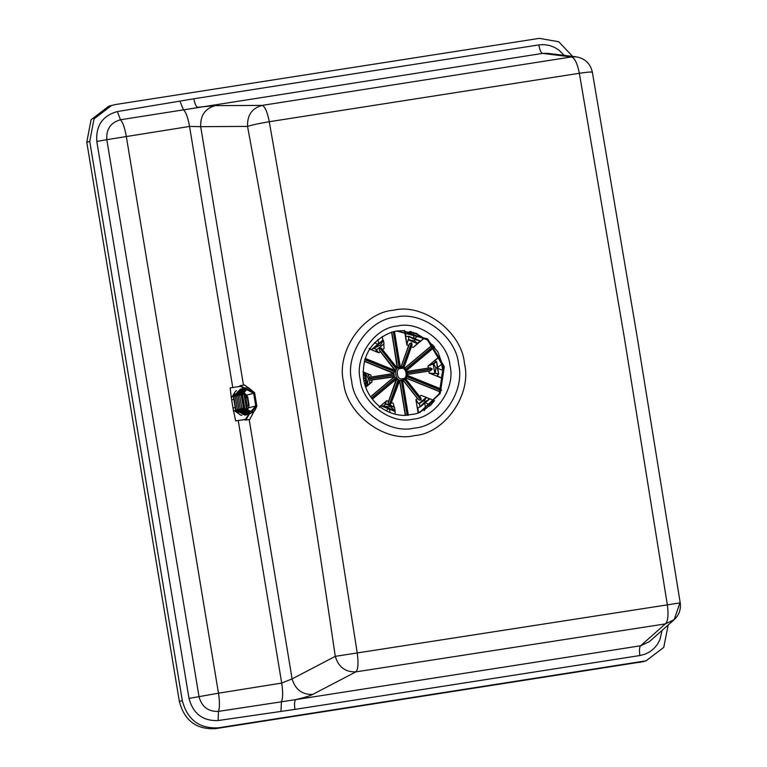 <?xml version="1.0" encoding="UTF-8"?>
<svg xmlns="http://www.w3.org/2000/svg" width="767" height="767" viewBox="0 0 767 767"><rect width="100%" height="100%" fill="white"/><g stroke="black" fill="none" stroke-linecap="round" stroke-linejoin="round"><path stroke-width="1.15" d="M242.123 390.067L243.427 390.413M247.079 397.421L242.66 392.167M239.716 391.074L238.671 390.892M236.658 390.787L235.584 391.055L231.337 398.006L231.653 399.904L233.206 399.511M239.103 413.806L235.642 410.201L233.398 396.644L234.635 393.318M234.539 407.584L233.005 408.226L231.653 399.904M241.471 395.187L246.792 389.588L253.656 393.327L255.756 405.992L251.01 411.467L243.561 407.852L241.471 395.187M232.995 407.977L235.642 420.91M231.337 398.006L230.148 387.92L240.272 386.376M231.442 398.744L233.59 411.495M247.195 411.217L249.093 405.34L247.76 397.277L246.59 395.11L253.656 393.327M242.995 391.745L246.59 395.11M247.76 397.277L242.909 391.841M247.089 411.17L249.093 405.34M233.312 409.914L241.03 415.34L242.084 415.072M246.629 409.981L247.175 405.801L245.833 397.737L243.973 393.922L242.449 394.305L245.114 410.374L246.629 409.981L243.973 393.922M245.833 397.737L247.29 397.373L248.623 405.436L247.175 405.801M241.797 393.845L242.449 394.305M245.335 419.434L248.911 414.199M249.265 414.084L245.852 420.057L243.82 419.674M238.758 386.597L240.368 385.648L244.222 388.016M243.791 388.131L240.474 386.328M249.716 419.463L253.791 411.793M249.131 388.265L244.452 385.024M256.859 406.357L254.606 392.714L253.848 393.222L254.577 392.704L249.227 388.284L244.989 387.853L238.038 395.168L240.359 409.185L249.333 414.055L254.328 411.285L256.84 406.385L255.967 406.031L253.848 393.222C248.604 387.575 244.414 388.217 241.26 395.149L243.379 407.958C248.613 413.605 252.813 412.962 255.967 406.031L256.84 406.385L254.328 411.285L250.291 413.26L241.854 408.677L243.379 407.958M243.523 388.227L236.591 395.532L238.911 409.549L247.875 414.429L251.288 413.039M242.075 388.591L235.133 395.897L237.454 409.923L246.428 414.794L247.894 414.42M240.627 388.965L233.686 396.271L236.006 410.287L244.98 415.158L246.437 414.794M242.43 394.296L242.698 394.89M668.162 625.019L663.762 647.367L646.102 660.809L643.149 661.653L215.537 728.65C196.486 729.705 184.416 720.635 179.353 701.431L86.786 142.269L91.052 119.757L108.789 106.191L115.318 104.561L539.354 38.35L558.769 41.763L572.652 56.422M646.102 660.809L218.49 727.806C199.439 728.871 187.378 719.791 182.306 700.587L89.739 141.435L94.015 118.914L111.742 105.347M564.224 55.387L558.807 50.008L554.244 47.228L549.268 45.416L544.052 44.63L538.808 44.908L193.859 98.78L117.341 111.57L120.505 119.757C122.873 122.375 124.791 127.859 126.267 136.2L218.48 693.195L189.008 698.43C193.15 713.77 202.862 721.133 218.154 720.539L218.451 711.393C219.765 707.663 219.774 701.594 218.48 693.195L281.7 683.071L292.102 678.9L335.275 656.351C338.496 667.05 345.371 672.218 355.898 671.863C358.151 669.409 358.601 663.139 357.249 653.072L315.534 386.769L269.284 121.713C259.179 123.401 251.931 124.973 247.549 126.411C280.147 302.275 309.389 478.915 335.275 656.351L667.357 604.866L624.52 338.717L579.353 73.277L269.284 121.713C267.328 111.819 264.941 106.383 262.122 105.395L571.453 56.94C574.684 57.88 577.321 63.325 579.353 73.277C588.778 71.916 593.016 71.638 592.076 72.453M249.17 419.559L292.102 678.9C295.324 689.6 302.198 694.777 312.725 694.413L355.898 671.863L665.315 623.907C667.971 621.366 668.651 615.009 667.357 604.866L679.888 602.9L674.183 619.688C679.063 615.096 681.077 609.487 680.214 602.843L637.204 337.154L592.364 72.175C590.379 63.546 585.02 58.436 576.305 56.863L571.453 56.94L542.566 53.402L120.505 119.757C110.697 122.48 106.134 129.115 106.805 139.671L189.545 126.44L200.686 126.66L243.475 385.168M189.008 698.43L96.795 141.444L106.805 139.671L199.017 696.657C201.779 706.877 208.25 711.795 218.451 711.393L295.678 699.629C303.905 697.73 309.59 695.985 312.725 694.413M218.154 720.539L294.94 709.398C294.212 704.192 294.461 700.942 295.678 699.629L640.627 645.766L649.352 641.672L674.183 619.688L665.315 623.907L640.627 645.766C639.41 647.07 639.16 650.33 639.889 655.536L644.961 654.203L649.668 651.873L653.81 648.633L657.242 644.606L659.831 639.946L662.094 630.388M576.305 56.863L547.302 53.316L542.566 53.402C541.042 52.875 539.786 50.047 538.808 44.908M193.859 98.78C194.837 103.909 196.093 106.738 197.618 107.265L215.259 105.654C205.134 108.463 200.273 115.462 200.686 126.66L247.549 126.411C247.147 115.213 251.998 108.205 262.122 105.395L215.259 105.654M351.65 380.959C344.709 353.884 369.061 318.784 395.925 317.126C421.965 310.52 456.423 336.435 458.57 364.258C465.511 391.333 441.159 426.433 414.295 428.082C388.255 434.697 353.798 408.773 351.65 380.959M419.75 412.454L439.549 393.49L443.527 366.885L427.027 339.206L396.635 331.008M398.543 367.709L400.24 367.268C407.2 363.846 410.086 381.237 402.368 380.106C395.398 383.529 392.522 366.137 400.24 367.268L400.24 367.268C392.522 366.137 395.398 383.529 402.368 380.106L403.078 379.943L402.368 380.106M400.834 368.543C406.309 365.849 408.571 379.512 402.502 378.62C397.038 381.314 394.775 367.652 400.834 368.543C406.184 365.792 408.677 379.425 402.502 378.62C396.903 381.257 394.88 367.566 400.834 368.543M382.234 336.425L382.838 340.174L383.404 340.308L371.774 349.455L378.62 343.52L377.958 339.513L378.62 343.52L383.404 340.308L380.48 344.987L373.73 348.343L376.885 349.618L381.324 346.08L383.999 343.702L383.423 340.26L380.48 344.987L381.324 346.08L383.96 343.683M405.302 331.737L413.097 332.84L413.959 338.007L413.097 332.84L418.801 335.141L423.192 338.947L424.103 338.305L417.986 334.556L424.103 338.305L413.164 347.48L417.363 343.578L413.164 347.48L411.457 346.617L403.845 367.786L412.061 344.882L411.639 342.868L402.617 367.949L411.639 342.868L412.061 344.882L403.509 368.668L412.061 344.882L411.457 346.617L413.164 347.48L424.103 338.305L419.578 341.996L420.153 340.864L414.928 339.608L408.341 336.349L408.916 339.781L414.448 340.903L417.555 343.271L420.153 340.864L414.928 339.608L414.448 340.903L417.555 343.271L423.202 338.985L418.801 335.141L414.918 338.391L418.801 335.141L413.097 332.84L405.081 331.68L404.449 330.376L406.855 344.939L408.677 345.495L400.719 367.633L409.463 343.827L408.677 345.495L406.855 344.939L408.102 339.839L414.448 340.903L414.928 339.608L408.341 336.349L408.916 339.781L408.102 339.839L406.855 344.939L405.081 331.68M420.153 340.864L408.897 336.329L420.153 340.864M437.276 367.872L438.724 374.047L436.691 361.784L438.724 374.047L436.691 361.784L437.276 367.872L435.934 368.083L437.276 367.872M425.177 401.524L429.769 398.945L426.538 397.527L424.304 400.441L419.453 403.461L420.019 406.903L425.177 401.524L424.304 400.441L419.453 403.461L420.019 406.903L429.769 398.945L426.538 397.527L424.304 400.441L425.177 401.524L429.769 398.945L420.546 406.683L425.177 401.524M396.673 379.397L398.111 379.962L389.09 405.034L388.121 403.183L396.673 379.397L388.121 403.183L388.533 401.496L386.827 400.642L385.092 403.845L385.868 403.873L383.279 406.04L390.729 406.903L391.18 405.609L385.868 403.873L383.279 406.04L390.729 406.903L395.053 410.661L395.11 414.257M395.091 410.738L394.526 407.287L391.18 405.609L390.729 406.903L395.053 410.661L383.797 406.127L395.053 410.661L395.11 414.199M367.633 373.778L364.967 372.714L368.381 378.63L369.694 378.428L368.122 373.98L362.983 371.89L370.912 375.073L371.075 377.019L393.739 373.481L369.473 377.354L393.826 373.558L394.296 376.396L369.943 380.192L394.238 376.511L394.2 375.005L369.742 378.831L394.2 375.005L393.826 373.558L369.473 377.354L371.075 377.019L370.912 375.073L362.983 371.88L363.616 372.139L365.418 378.697L365.6 379.751L363.942 381.132L365.6 379.751L365.677 387.182L367.096 385.571L366.051 386.865L365.418 378.697L363.376 377.872L365.418 378.697L363.616 372.139L365.236 372.944L368.381 378.63L367.096 385.571L369.675 383.404L369.694 378.428L368.381 378.63L367.096 385.571L369.675 383.404L369.694 378.428L367.633 373.778L370.912 375.073L367.46 373.702M365.236 372.944L367.259 385.207L365.236 372.944M436.691 361.784L433.738 363.74L435.934 368.083L435.301 373.155L438.724 374.047L437.075 375.772L442.434 378.419L442.569 374.862L442.434 378.419L437.075 375.772L438.456 374.43L435.301 373.155L434.831 373.644L433.154 363.548L427.938 366.166L428.417 368.064L407.172 371.381L430.239 367.872L428.417 368.064L427.938 366.166L438.887 356.991L439.97 359.771L438.887 356.991L427.938 366.166L433.738 363.74L435.934 368.083L434.831 373.644L433.154 363.548L436.327 361.573L434.64 361.056L438.887 356.991L434.64 361.056L436.691 361.784M375.955 350.174L378.917 352.83L369.56 349.052L378.917 352.83L376.175 350.001L381.324 346.08L380.48 344.987L374.181 348.045L383.404 340.308M380.259 351.487L394.784 370.327L365.159 358.39L394.784 370.327L396.29 368.937L395.11 369.982L379.31 349.992L380.259 351.487L378.917 352.83L380.259 351.487M397.248 368.189L391.755 332.13L397.69 367.987L399.214 367.556L397.507 368.055L391.563 332.188L397.507 368.055L396.29 368.937L379.627 347.863L379.31 349.992L379.627 347.863L396.29 368.937L379.627 347.863L381.448 348.208L397.239 368.17L382.532 349.579L384.075 348.496L383.768 343.645L384.075 348.496L382.532 349.579L381.448 348.208L397.248 368.189L396.424 368.822L379.761 347.748L381.448 348.208L397.248 368.189M400.911 367.614L409.463 343.827L411.476 342.801L402.454 367.882L411.476 342.801L409.463 343.827L400.911 367.614M417.363 343.578L408.102 339.839L417.363 343.578M432.665 344.671L404.602 368.208L432.665 344.671M404.717 368.285L432.761 344.776L404.717 368.285M408.341 336.349L406.069 336.55L405.417 333.674L406.069 336.55L408.341 336.349M412.953 332.207L412.761 332.734L412.953 332.207M413.998 333.137L414.199 332.581L413.998 333.137M415.493 333.683L415.704 333.099L415.493 333.683M416.097 333.923L416.318 333.329L416.097 333.923M417.325 333.731L417.095 334.345L417.315 333.731M394.832 370.384L393.874 373.05L364.344 361.152L393.874 373.05L394.449 371.669L364.632 359.646L394.449 371.669L364.795 359.522L394.506 371.496L394.832 370.384L365.14 358.419L394.832 370.384M364.306 361.305L393.739 373.481L364.306 361.305M398.111 379.962L389.262 405.101L390.719 404.228L399.76 380.499L405.542 415.398L399.76 380.499L402.493 380.077L401.515 380.355L407.306 415.33L401.515 380.355L407.124 415.34L401.342 380.384L399.569 380.518L405.34 415.407L399.569 380.518L390.719 404.228L399.271 380.49L391.314 402.617L393.135 403.183L391.314 402.617L390.719 404.228L389.262 405.101L398.274 380.029L399.271 380.442L398.111 379.962L389.09 405.034L388.121 403.183L396.271 379.099L372.311 399.185L396.271 379.099L395.599 378.064L396.251 379.186L372.35 399.224L396.251 379.186L388.533 401.496L386.827 400.642L385.092 403.845L394.506 407.363M394.497 376.856L370.547 396.75L394.363 376.789L371.573 380.048L372.053 381.947L371.573 380.048L369.943 380.192L394.296 376.396L395.599 378.064L371.573 398.207L395.599 378.064L371.468 398.063L395.484 377.92L394.497 376.856L370.624 396.865L394.497 376.856M417.459 398.533L402.752 379.943L417.459 398.533L415.915 399.617L418.686 403.778L426.279 397.411L421.073 395.293L419.731 396.625L405.034 378.035L420.872 398.063L419.731 396.625L421.073 395.293L434.429 400.671L421.073 395.293L426.538 397.527L418.686 403.778L419.453 403.461L418.686 403.778L415.915 399.617L418.14 413.077L415.915 399.617L417.459 398.533L418.734 399.856L402.934 379.876L418.734 399.856L420.968 400.153L420.872 398.063L405.072 378.083L420.872 398.063L421.102 400.038L404.439 378.965L421.102 400.038L404.305 379.08L420.968 400.153L418.734 399.856L417.459 398.533M406.002 378.112L440.172 391.879L406.002 378.112M440.239 391.736L406.107 377.987L440.239 391.736M441.313 389.07L407.421 375.418L441.313 389.07M407.411 375.456L441.293 389.109L407.411 375.456M428.916 371.094L407.593 374.421L428.916 371.094L429.079 373.04L434.831 373.644L429.079 373.04L442.434 378.419L429.079 373.04L428.916 371.094L430.709 370.701L407.603 374.315L430.709 370.701L432.214 368.889L430.239 367.872L407.21 371.468L430.239 367.872L432.214 368.889L407.545 372.743L432.214 368.889L407.565 372.925L432.243 369.071L430.709 370.701L428.916 371.094M406.711 370.413L434.621 347.02L406.711 370.413M434.582 346.972L406.683 370.365L434.582 346.972M382.397 337.768L382.838 340.174L377.834 344.191L374.421 342.811L377.834 344.191L371.774 349.455L369.119 348.391L371.774 349.455L373.73 348.343L376.885 349.618L376.175 350.001M369.301 383.874L372.053 381.947L365.706 387.268L369.176 384.075M394.353 407.574L393.135 403.183L394.353 407.574M386.117 410.757L388.514 408.744L381.122 405.925L379.31 407.44L381.122 405.925L383.279 406.04L381.122 405.925L389.483 409.127L390.058 412.569L389.483 409.127L388.514 408.744L386.117 410.757M386.827 400.642L379.703 406.606L386.827 400.642M394.631 411.361L389.483 409.127L394.631 411.361M418.677 412.531L425.675 408.773L430.345 404.861L425.608 402.953L430.345 404.861L425.675 408.773L424.813 403.615L425.675 408.773L418.494 412.694L418.082 410.211L418.494 412.694M417.852 407.737L418.082 410.211L417.852 407.737L420.019 406.903L417.852 407.737M431.572 399.53L434.429 400.671L430.728 405.168L434.429 400.671L433.345 400.24L430.345 404.861L433.345 400.24M441.504 377.527L442.751 370.346L441.725 364.133L437.842 367.383L441.725 364.133L442.751 370.346L438.015 368.438L442.751 370.346L441.456 377.68M438.283 358.026L441.725 364.133L438.187 357.93M442.942 365.006L441.955 365.159L442.942 365.006M442.051 365.61L443.029 365.456L442.051 365.61M442.3 366.923L443.278 366.77L442.3 366.923M442.406 367.585L443.384 367.431L442.406 367.585M442.607 368.985L443.575 368.831L442.607 368.985M442.684 369.665L443.652 369.512L442.684 369.665M424.41 410.642L424.947 408.696L424.41 410.642M429.836 406.098L428.331 405.858L429.836 406.098M442.808 371.075L443.786 370.921L442.808 371.075M442.645 363.702L441.658 363.855L442.645 363.702M411.409 331.795L411.658 332.437L409.808 331.44L411.409 331.795M394.171 374.823L369.723 378.649L394.171 374.823M399.377 367.47L393.452 331.67L399.377 367.47M399.214 367.518L393.279 331.708L399.214 367.518L397.69 367.987M405.964 369.378L433.825 346.022L405.964 369.378M433.71 345.879L405.839 369.243L433.71 345.879M406.951 376.702L440.824 390.355L406.951 376.702M441.591 390.47L407.028 376.539L441.591 390.47M402.502 380.106L408.322 415.254L402.502 380.106M394.439 331.44L400.374 367.249L394.439 331.44M236.61 409.952L235.642 410.201M233.398 396.644L234.366 396.405M255.756 405.992L248.69 407.785M241.26 395.149L239.582 394.995L241.854 408.677L240.359 409.185M254.606 392.714L249.227 388.284L246.13 388.121L239.582 394.995L238.038 395.168M256.849 406.318L254.596 392.742M236.591 395.532L238.719 395.302M240.963 408.849L238.911 409.549M235.133 395.897L237.271 395.667M239.515 409.223L237.454 409.923M233.686 396.271L235.824 396.031M238.067 409.588L236.006 410.287M280.99 711.182L281.412 701.776C282.975 698.325 283.071 692.093 281.7 683.071L238.23 420.527M232.765 387.508L189.545 126.44C187.944 117.495 185.892 111.905 183.39 109.671L180.024 101.33M86.786 142.269L89.739 141.435M179.353 701.431L182.306 700.587M215.537 728.65L218.49 727.806M343.626 382.34C335.793 351.756 363.309 312.102 393.663 310.232C423.077 302.764 462.002 332.044 464.438 363.481C472.271 394.065 444.764 433.729 414.41 435.589C384.986 443.058 346.061 413.777 343.626 382.34M639.582 662.439L642.535 661.595M294.94 709.398L639.889 655.536M117.341 111.57C102.625 115.664 95.779 125.615 96.795 141.444M360.231 379.617C362.034 402.972 390.959 424.726 412.819 419.185C435.368 417.794 455.819 388.323 449.999 365.6C448.187 342.245 419.261 320.481 397.402 326.033C374.852 327.413 354.402 356.885 360.231 379.617M420.172 412.272L415.503 413.921L404.42 415.407C395.408 415.311 387.047 412.282 379.329 406.309C370.586 398.888 365.332 389.847 363.577 379.205C361.516 355.888 371.075 340.145 392.253 331.986L397.095 330.941L427.641 338.88L444.304 366.645L440.229 393.413L420.172 412.272L417.862 413.173M245.536 419.405L235.622 420.92M249.937 419.444L245.641 420.095M240.368 385.648L244.663 384.986M419.587 412.512L439.194 393.931L443.307 366.971L437.842 351.794L428.044 340.212L402.982 330.663L396.472 331.037M402.1 380.221L403.078 379.943C409.645 374.075 408.706 369.847 400.249 367.268M433.326 400.23L431.543 399.511"/></g></svg>
